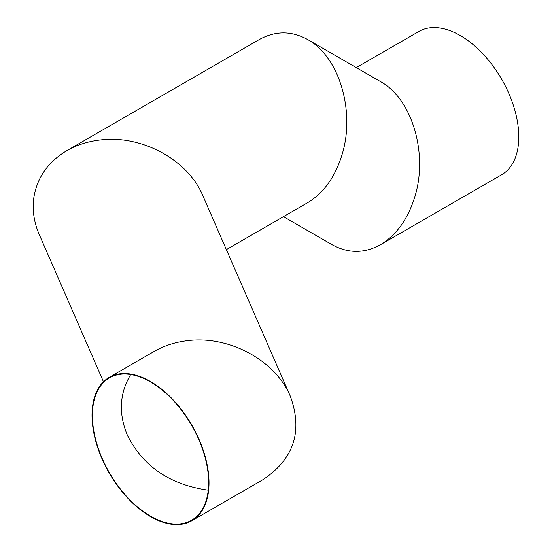 <?xml version="1.0" encoding="UTF-8"?>
<svg xmlns="http://www.w3.org/2000/svg" width="552" height="552" viewBox="0 0 552 552"><rect width="100%" height="100%" fill="white"/><g stroke="black" fill="none" stroke-linecap="round" stroke-linejoin="round"><path stroke-width="0.83" d="M130.686 374.539C119.542 393.3 118.411 413.427 127.27 434.921C142.947 466.378 169.933 484.794 208.242 490.169M208.635 482.614A82.186 47.451 60 0 1 191.613 520.239A82.186 47.451 60 0 1 109.427 472.788A82.186 47.451 60 0 1 109.427 377.892A82.186 47.451 60 0 1 130.617 374.525A82.186 47.451 60 0 1 208.635 482.614M356.275 67.613L418.913 31.45A82.738 47.769 60 0 1 482.669 53.613A82.738 47.769 60 0 1 518.783 136.875A82.738 47.769 60 0 1 501.651 174.749L380.507 244.688C396.446 235.062 407.873 219.137 414.78 196.919C428.386 153.711 412.054 98.746 380.507 81.599L307.705 39.565C291.553 30.664 275.4 30.664 259.24 39.565L66.73 150.71C48.052 161.922 37.081 177.585 33.831 197.692C32.161 209.974 33.948 222.208 39.192 234.4L103.472 381.749M283.473 216.646L332.042 244.688C348.202 253.589 364.354 253.589 380.507 244.688M226.361 249.621L307.705 202.653C323.644 193.027 335.071 177.102 341.978 154.891C355.585 111.676 339.252 56.711 307.705 39.565M191.889 520.715A82.738 47.769 60 0 1 109.151 472.947A82.738 47.769 60 0 1 109.151 377.409A82.738 47.769 60 0 1 130.479 374.028A82.738 47.769 60 0 1 209.022 482.841A82.738 47.769 60 0 1 191.889 520.715L262.738 479.812C293.919 459.154 303.096 431.257 290.276 396.122L202.743 195.47C187.977 160.004 142.092 134.95 100.926 139.897C88.334 141.264 76.935 144.872 66.73 150.71M290.276 396.122C275.517 360.656 229.625 335.609 188.467 340.549C175.874 341.916 164.475 345.524 154.27 351.362L109.151 377.409"/></g></svg>
